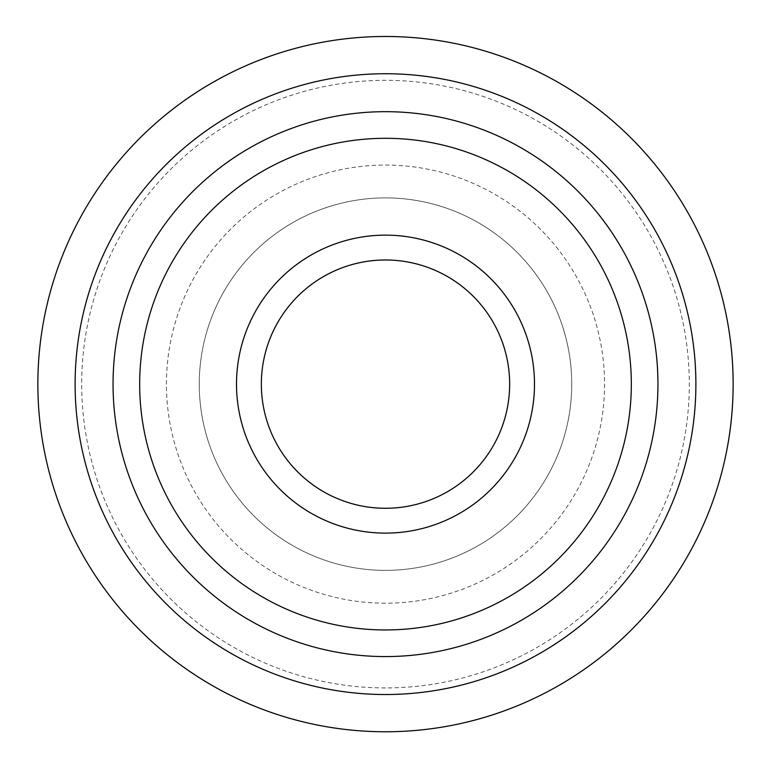 <?xml version="1.0" encoding="UTF-8"?>
<svg xmlns="http://www.w3.org/2000/svg" width="771" height="771" viewBox="0 0 771 771"><rect width="100%" height="100%" fill="white"/><g stroke="black" fill="none" stroke-linecap="round" stroke-linejoin="round"><path stroke-width="0.58" stroke-dasharray="3.85 2.89" d="M385.5 687.934A303.803 303.803 0 0 1 81.697 384.131A303.803 303.803 0 0 1 385.5 80.319A303.803 303.803 0 0 1 689.303 384.131A303.803 303.803 0 0 1 385.5 687.934M385.5 731.766A347.634 347.634 0 0 0 686.566 210.31A347.634 347.634 0 0 0 84.434 210.31A347.634 347.634 0 0 0 385.5 731.766M385.5 570.367A186.235 186.235 0 0 0 546.784 291.014A186.235 186.235 0 0 0 224.216 291.014A186.235 186.235 0 0 0 385.5 570.367A186.235 186.235 0 0 0 546.784 291.014A186.235 186.235 0 0 0 224.216 291.014A186.235 186.235 0 0 0 385.5 570.367M385.5 533.118A148.986 148.986 0 0 0 514.527 309.634A148.986 148.986 0 0 0 256.473 309.634A148.986 148.986 0 0 0 385.5 533.118A148.986 148.986 0 0 0 514.527 309.634A148.986 148.986 0 0 0 256.473 309.634A148.986 148.986 0 0 0 385.5 533.118M385.5 508.282A124.16 124.16 0 0 0 493.026 322.056A124.16 124.16 0 0 0 277.974 322.056A124.16 124.16 0 0 0 385.5 508.282M385.5 629.955A245.824 245.824 0 0 0 598.392 261.215A245.824 245.824 0 0 0 172.608 261.215A245.824 245.824 0 0 0 385.5 629.955M385.5 603.192A219.06 219.06 0 0 1 195.786 274.601A219.06 219.06 0 0 1 575.214 274.601A219.06 219.06 0 0 1 385.5 603.192"/><path stroke-width="1.16" d="M385.5 694.517A310.385 310.385 0 0 0 695.885 384.131A310.385 310.385 0 0 0 385.5 73.737A310.385 310.385 0 0 0 75.115 384.131A310.385 310.385 0 0 0 385.5 694.517M385.5 731.766A347.634 347.634 0 0 1 84.434 210.31A347.634 347.634 0 0 1 686.566 210.31A347.634 347.634 0 0 1 385.5 731.766M385.5 656.574A272.442 272.442 0 0 0 621.445 247.905A272.442 272.442 0 0 0 149.555 247.905A272.442 272.442 0 0 0 385.5 656.574M385.5 629.955A245.824 245.824 0 0 0 598.392 261.215A245.824 245.824 0 0 0 172.608 261.215A245.824 245.824 0 0 0 385.5 629.955M385.5 533.118A148.986 148.986 0 0 0 514.527 309.634A148.986 148.986 0 0 0 256.473 309.634A148.986 148.986 0 0 0 385.5 533.118M385.5 508.282A124.16 124.16 0 0 0 493.026 322.056A124.16 124.16 0 0 0 277.974 322.056A124.16 124.16 0 0 0 385.5 508.282"/></g></svg>
